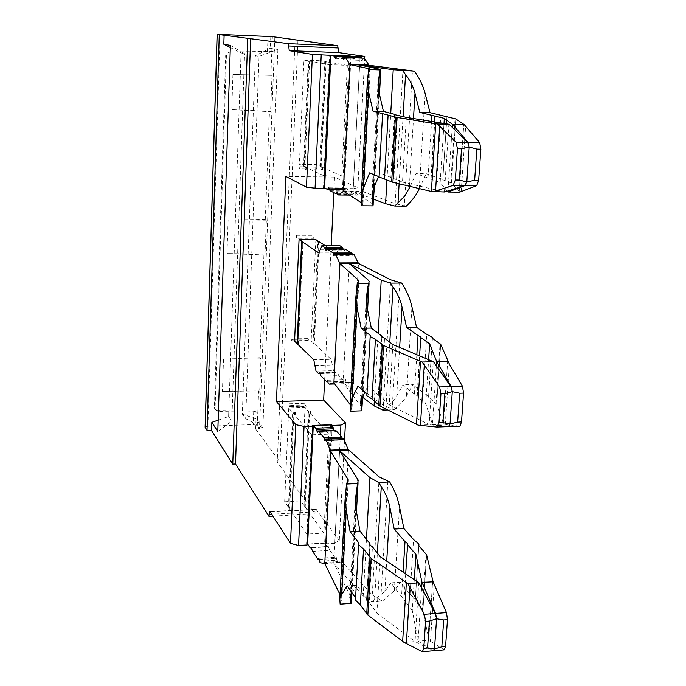 <?xml version="1.0" encoding="UTF-8"?>
<svg xmlns="http://www.w3.org/2000/svg" width="686" height="686" viewBox="0 0 686 686"><rect width="100%" height="100%" fill="white"/><g stroke="black" fill="none" stroke-linecap="round" stroke-linejoin="round"><path stroke-width="0.51" stroke-dasharray="3.43 2.57" d="M330.909 55.283L349.165 55.986L342.511 188.17L345.547 189.499L346.859 188.024L348.239 190.931L354.602 193.966L355.417 191.917L355.991 194.627L337.529 194.438M352.433 56.741L353.119 58.336L336.123 57.693M355.108 56.844L354.027 59.065L353.119 58.336M361.745 58.001L362.302 60.428L363.151 58.053M343.746 191.334L362.311 191.437L369.042 65.299M361.805 191.531L357.106 195.167L355.991 194.635M361.368 205.791L362.98 203.999L360.896 202.473M362.311 191.437L395.145 203.673L404.32 205.809L412.397 70.984M336.972 191.72L355.417 191.917M337.392 193.795L354.602 193.966M330.086 190.734L348.239 190.931M324.589 187.964L342.511 188.17M318.553 241.652L313.759 343.292L313.005 343.575L317.798 241.541M315.86 239.611L311.135 340.873L313.759 343.292M373.407 204.428L353.076 191.385L359.644 64.964M406.266 206.143L404.32 205.809M369.617 172.872L379.984 173.026L378.526 176.542M379.084 176.774L382.762 113.722M447.263 191.171L440.146 182.57L427.995 178.026L431.571 121.456M410.211 186.438L416.016 173.549L426.195 173.695L436.931 177.631L440.961 115.291M427.995 178.026L416.016 173.549M319.144 241.729L314.325 343.815L313.005 343.575M406.326 117.392L402.485 182.09L393.807 178.592L397.494 115.076M394.776 114.682L390.831 177.846L393.807 178.592M430.842 179.089L434.478 121.928M442.787 179.775L446.92 116.723L442.787 179.775L451.465 183.076L459.68 192.166M447.984 190.94L452.203 127.296M440.146 182.57L443.996 123.454M325.164 245.622L336.869 252.971L339.364 245.614M343.189 249.087L344.381 250.716L345.264 249.078M351.695 253.829L352.081 255.741L352.887 253.829M333.679 382.677L352.124 382.299L358.469 263.433M333.67 382.677L351.652 382.171L347.185 383.637L346.13 382.634L345.59 379.761L344.809 381.382L338.773 375.671L337.332 372.275L320.122 372.858M320.473 373.381L336.56 372.961L337.118 372.412M336.56 372.961L318.338 373.416M316.014 371.117L333.482 370.663L335.9 372.952M333.482 370.663L331.149 359.335L314.325 343.815M319.316 561.311L336.817 560.188L337.821 561.602L320.276 562.734M318.819 558.284L336.303 557.178L336.817 560.188M319.016 559.476L335.565 558.421L336.303 557.178M335.565 558.421L329.82 550.326L312.602 551.398M333.799 255.784L352.081 255.741M334.785 383.989L347.185 383.637M328.157 383.14L346.13 382.634M350.409 411.197L352.072 407.527L350.023 404.423M297.638 344.149L298.41 343.866L302.989 241.532M297.655 343.729L298.41 343.866M362.174 407.878L343.129 382.651L349.32 263.544M436.365 365.861L432.48 424.428L425.74 403.711L417.002 396.405L417.277 395.693L414.327 394.176L403.051 384.752L394.476 399.706L389.871 404.629L384.889 408.522M387.701 409.928L394.013 409.714C399.646 405.34 403.78 400.787 406.421 396.062L412.929 384.469L403.051 384.752M394.013 409.714L392.143 409.148L399.715 282.615M358.032 386.055L368.09 385.764L364.772 392.306M366.95 394.321L370.38 335.454M414.327 394.176L416.831 354.671M392.829 344.544L389.245 404.911L381.09 397.537L384.537 338.189M381.948 337.22L378.26 396.028L381.09 397.537M417.002 396.405L419.583 355.828M428.544 397.228L432.412 338.284L428.544 397.228L436.69 404.165L443.859 424.188L459.646 426.178M425.74 403.711L428.613 359.644M432.48 424.428L448.653 426.598M418.066 425.149L429.333 424.728L448.172 426.615M379.169 476.89L372.266 594.933L342.503 562.4L337.821 561.602M348.497 450.205L342.503 562.4M372.266 594.933L380.696 600.267L387.822 481.298M366.444 539.265L363.211 595.911L371.658 601.836L382.496 601.047L380.696 600.267M363.211 595.911L333.748 563.112L350.838 596.803L357.363 478.193M351.626 599.101L350.838 596.803M340.016 594.608L341.825 598.818L340.119 604.152M382.496 601.047L394.347 590.74L400.487 582.191L410.022 594.248L413.555 539.556M339.596 450.702L333.748 563.112M426.032 553.782L422.293 609.76L415.21 600.799L418.829 545.567L415.33 599.135L410.022 594.248M415.21 600.799L415.33 599.135M414.284 579.627L412.277 610.489L418.1 641.041L429.11 640.398L422.868 610.909L426.615 554.845L422.868 610.909M412.277 610.489L404.045 599.847L407.818 544.247M403.076 572.081L401.533 596.597L404.337 598.792M401.533 596.597L390.891 582.86L400.487 582.191M422.293 609.76L422.868 610.9M371.658 601.836L384.88 591.409L390.891 582.86M405.7 573.848L404.045 599.847M358.795 542.9L355.58 597.978M380.233 556.698L376.88 613.164L369.197 602.411L372.429 546.828M369.197 602.411L366.495 600.241L369.951 545.37M404.123 642.448L415.039 641.556L433.269 650.757M444.202 649.848L429.11 640.398M418.709 582.603L415.039 641.556M376.88 613.164L414.841 641.307M366.856 599.118L356.943 585.218L347.176 585.904M351.987 592.815L356.943 585.218M418.263 641.29L433.003 650.645L443.842 649.736M421.624 587.893L418.1 641.041M432.652 424.6L443.859 424.188M428.621 396.114L423.039 392.735L426.803 334.408M423.039 392.735L412.929 384.469M389.245 404.911L429.119 424.557L433.26 361.599M378.603 395.282L368.09 385.764M352.124 382.299L383.354 405.315L392.143 409.148M362.757 397.374L343.129 382.651M321.099 376.151L338.773 375.671M327.925 381.853L344.809 381.382M327.634 380.25L345.59 379.761M330.601 424.805L324.65 543.003L327.085 546.468L328.242 546.468L311.367 547.505M324.65 543.003L307.637 544.032L325.704 542.96L331.621 425.886M329.82 550.326L328.242 546.468M324.641 440.721L342.434 440.009L343.197 438.508M342.168 438.551L342.434 440.009M334.271 430.679L335.248 431.803L335.96 430.619M442.83 179.286L436.931 177.631M402.485 182.09L444.434 191.926L448.893 124.243M391.157 177.52L379.984 173.026M419.335 188.599L426.195 173.695M294.577 341.191L311.135 340.873M373.69 199.206L353.076 191.385M349.526 195.09L357.106 195.167M343.515 59.725L362.302 60.428M350.983 56.226L344.286 188.521L324.624 187.998M350.297 56.123L343.626 188.213M324.092 188.298L323.466 187.981L329.769 55.206M307.131 544.967L306.565 544.127L312.199 425.449M332.23 426.555L326.296 543.801L325.704 542.96M340.376 435.43L334.768 543.278L326.296 543.801M344.535 440.386L339.261 540.405L334.768 543.278M339.261 540.405L315.894 509.175L315.08 511.859L271.639 514.217M307.174 544.084L306.565 544.127M295.057 40.174L277.255 462.15L314.985 513.805L315.08 511.859M333.825 192.595L334.579 177.099L357.843 187.767L364.635 58.739M331.218 245.622L324.641 379.658M334.579 177.099L285.83 176.431M272.865 516.104L314.985 513.805M205.105 427.112L207.909 426.22L253.22 424.583L257.293 425.474L259.497 428.424L255.655 429.05L279.948 462.038L277.255 462.15M297.913 40.543L279.948 462.038M357.843 187.767L353.204 188.624L360.013 57.581M353.204 188.624L344.286 188.521M324.109 187.99L323.466 187.981M277.881 49.478L262.858 427.884L245.665 418.657L259.051 56.389L277.881 49.478L270.344 48.252L255.355 55.677L259.051 56.389M270.781 36.812L270.344 48.252M255.655 429.05L256.05 418.863L262.858 427.884M218.165 420.149L228.61 416.479L241.06 52.951L230.316 47.523M267.454 51.399L228.781 52.033L226.466 53.354L225.668 55.557L214.426 407.33L214.632 408.573L218.199 411.523L215.301 409.559L215.095 408.316L226.431 55.317L227.46 53.208L229.518 52.179L271.81 51.484L267.454 51.399L268.029 36.384M266.357 220.172L228.112 219.914L265.293 219.443L266.357 220.172L265.002 254.969L263.947 254.129L259.925 357.698L260.954 358.847L259.651 392.186L258.639 390.943L257.807 412.235L253.726 411.188L217.531 410.528M274.82 37.327L259.497 428.424M265.293 219.443L269.487 111.329L270.584 111.715L231.765 109.64L269.487 111.329M271.999 75.366L232.931 74.5L271.999 75.366L270.584 111.715M270.893 75.1L272.385 36.632M256.05 418.863L242.321 414.07L255.355 55.677M242.321 414.07L245.665 418.657M230.385 45.387L244.593 53.637L241.06 52.951M217.788 431.528L231.817 421.101L244.593 53.637M228.61 416.479L231.817 421.101M257.293 425.474L257.807 412.235L218.199 411.523M232.931 74.5L231.765 109.64M228.112 219.914L226.997 253.554L263.947 254.129M259.651 392.186L222.427 391.38L223.499 359.155L259.925 357.698M222.427 391.38L258.639 390.943M260.954 358.847L223.499 359.155M265.002 254.969L226.997 253.554M341.782 176.019L347.339 65.342L329.16 64.673L323.886 175.77L341.782 176.019L322.652 167.444L321.288 167.29L321.185 169.502L322.549 169.648L322.652 167.444M322.549 169.648L321.957 169.382L322.06 167.178L321.288 167.29M321.957 169.382L321.185 169.502M323.886 175.77L305.527 167.178L305.433 169.391L306.222 169.271L306.316 167.058L299.379 164.297L316.237 164.571L322.06 167.178M304.867 169.125L304.961 166.912M305.433 169.391L306.222 169.271M305.527 167.178L306.316 167.058M329.16 64.673L308.794 61.011L304.112 166.509M308.794 61.011L309.592 61.003L304.901 166.398M303.555 166.252L308.22 60.908L309.592 61.003M308.22 60.908L303.932 60.136L299.379 164.297M320.585 166.518L325.507 61.551L321.031 60.771L316.237 164.571M325.507 61.551L324.727 61.56L319.813 166.629M347.339 65.342L324.727 61.56M326.107 61.654L321.177 166.784M303.932 60.136L321.031 60.771M311.007 414.215L311.101 412.166L310.552 411.549L309.798 411.892L309.703 413.941L311.007 414.215L328.843 434.152L323.878 533.082L305.193 507.16L303.915 506.843L308.331 412.397L310.449 413.589L309.703 413.941M310.552 411.549L310.449 413.589M311.101 412.166L309.798 411.892M293.96 414.155L295.263 414.43L295.349 412.38L294.054 412.106L293.96 414.155L293.171 413.229L293.934 412.886L292.639 412.612L288.746 408.05L305.021 407.518L309.077 412.054L308.331 412.397M295.349 412.38L294.577 412.723L294.491 414.781L311.598 434.821L328.843 434.152M311.598 434.821L306.891 534.077L323.878 533.082M294.491 414.781L295.263 414.43M306.891 534.077L288.96 508.026L289.724 507.597L293.934 412.886M288.746 408.05L284.656 501.775L288.446 507.28L289.724 507.597M284.656 501.775L300.7 500.934L304.653 506.422L303.915 506.843M305.193 507.16L309.626 412.672M304.653 506.422L309.077 412.054M305.021 407.518L300.7 500.934M288.446 507.28L292.639 412.612M288.96 508.026L293.171 413.229M294.577 412.723L294.054 412.106M308.194 338.73L291.962 338.893L292.708 339.381L309.189 339.073L308.408 338.575L308.117 340.453L309.189 339.073M291.756 339.047L291.679 340.77L292.708 339.381M308.117 340.453L291.679 340.77M305.133 404.954L306.059 406.549L305.21 403.265L305.133 404.954L288.857 405.486L289.346 406.627L289.741 407.09L306.059 406.549M289.741 407.09L288.935 403.788L288.857 405.486M288.935 403.788L305.21 403.265M317.155 167.204L299.585 166.732L317.155 167.204L316.032 169.142L299.182 168.885L300.262 166.938M316.443 166.998L299.585 166.732M299.259 167.067L299.182 168.885M316.109 167.324L316.032 169.142M313.425 238.042L297.132 238.299L313.854 238.316L312.97 235.332L312.893 237.107L313.854 238.316M296.721 238.016L296.206 237.082L312.893 237.107M297.132 238.299L296.283 235.298L296.206 237.082M296.283 235.298L312.97 235.332M336.526 56.518L352.63 57.135M362.328 203.399L369.497 69.406M329.409 188.161L346.49 188.35M345.907 189.173L329.769 188.993M327.179 189.285L345.212 189.49M342.666 188.273L324.735 188.067M361.976 205.474L369.248 69.44M372.472 203.605L379.864 69.243M373.064 189.825L378.543 90.149M399.115 183.805L403.076 116.543M386.93 180.006L390.737 113.301M419.275 188.727L425.174 93.656M409.388 186.24L413.478 118.549M461.198 191.463L465.64 126.627M459.2 191.763L463.787 124.423L459.208 191.78M450.796 182.716L455.067 118.678M351.472 406.369L358.083 282.778M351.018 410.545L357.835 282.949M361.325 406.266L368.262 280.154M361.573 398.703L366.71 305.287M385.926 407.767L389.785 342.211M374.316 401.164L378.183 333.319M406.421 396.062L411.943 306.925M396.68 396.354L399.638 347.416M445.265 424.411L449.39 364.112M443.43 423.305L447.701 360.639M436.073 403.385L440.06 343.583M324.787 563.583L342.537 562.434M394.347 590.74L399.535 506.997M340.719 603.191L347.133 483.278M341.268 597.163L347.373 482.987M384.88 591.409L386.715 561.062M374.599 600.036L377.369 553.079M432.72 580.648L428.733 639.112M421.839 651.589L432.737 650.671M434.264 585.201L430.414 641.436M350.786 594.728L355.614 507.014M351.343 593.802L356 509.389M436.69 404.174L440.695 344.261L436.69 404.165M362.165 397.434L367.113 307.534M383.354 405.315L390.694 279.828M333.928 382.839L352.158 382.325M314.891 365.415L332.307 364.986M313.776 359.747L331.149 359.335M327.102 249.653L343.369 249.635M320.396 249.327L338.112 249.31M319.316 252.945L336.466 252.911M324.787 543.226L307.765 544.255M327.085 546.468L309.978 547.522M327.719 546.759L311.65 547.745M324.349 563.223L342.065 562.083M451.465 183.085L455.761 118.918L451.465 183.076M373.69 188.178L378.972 92.233M395.145 203.673L402.956 70.041M316.357 509.432L270.155 511.91M207.909 426.22L220.069 34.377M253.726 411.188L253.22 424.583M229.167 52.007L229.904 52.153M226.397 55.712L225.668 55.557M214.426 407.33L215.095 408.316M292.305 338.995L308.769 338.678M305.647 406.095L289.346 406.627M316.709 167.007L299.842 166.741M335.574 58.361L354.027 59.065M329.074 187.827L346.859 188.024M329.855 189.327L345.547 189.499M362.98 203.999L370.2 69.277M374.393 186.489L379.478 94.385M390.831 177.846L394.476 114.562M431.1 178.789L435.104 116.003M352.072 407.527L358.795 282.04M362.825 396.131L367.585 309.832M369.077 282.855L369.162 281.277M378.26 396.028L381.665 336.886M417.277 395.693L421.007 337.238M443.439 423.331L447.709 360.656M341.825 598.818L348.094 481.701M418.837 545.542L418.932 544.049M366.495 600.241L369.694 544.838M349.851 597.017L355.116 500.969M428.741 639.146L432.72 580.682M351.969 592.841L356.446 511.816M358.049 482.738L358.195 480.071M432.412 338.267L432.472 337.332M360.553 401.893L366.17 299.593M320.534 373.51L336.346 373.098M319.908 372.73L337.332 372.275M326.416 250.742L344.381 250.716M319.213 252.997L336.869 252.971M327.625 546.793L311.667 547.771M328.337 546.433L311.281 547.479M335.248 431.803L317.747 432.472M371.966 194.001L377.952 84.858M315.894 509.175L269.838 511.645M214.632 408.573L215.301 409.559M291.962 338.893L308.408 338.575M308.837 338.978L292.373 339.287M316.898 167.204L300.014 166.938"/><path stroke-width="1.03" d="M329.769 188.993L327.179 189.285L324.589 187.964L330.909 55.283L333.602 55.669L335.574 58.361L336.612 56.141L342.949 57.118L343.515 59.725L344.329 57.332L364.309 58.224L344.329 57.332M327.848 188.976L328.757 187.818L330.086 190.734L336.191 193.778L336.972 191.72L337.529 194.438L338.592 194.978L349.526 195.09M360.896 202.473L343.609 191.24L338.592 194.978M343.257 191.231L349.989 64.595L345.444 57.513M331.064 55.274L349.328 55.978L352.433 56.741M336.612 56.141L355.108 56.844L361.745 58.001M390.737 113.301L393.215 69.723L414.395 71.147L369.042 65.299L364.309 58.224M378.543 90.149L379.452 73.651L380.498 69.929L368.639 69.509L370.208 69.029L369.522 68.832L350.006 64.604L369.077 65.299M336.191 193.778L337.392 193.795M380.498 69.929L380.85 69.518L379.864 69.243L359.644 64.964L393.215 69.723M320.122 372.858L318.338 373.416L316.014 371.117L313.776 359.747L297.638 344.149L302.209 241.721L302.989 241.532L299.062 239.603L315.86 239.611L318.553 241.652M378.526 176.542L373.69 188.178L371.966 194.001L373.004 205.877L361.368 205.791L361.256 195.639L363.451 188.084L369.617 172.872L379.084 176.774M368.639 69.509L367.293 82.311L368.596 91.89L372.978 111.106L383.431 111.389L378.972 92.233L377.952 84.858L379.452 73.651M373.004 205.877L374.393 186.489M373.69 199.206L385.575 203.708L394.793 206.049L406.266 206.143C412.132 200.655 416.471 194.85 419.275 188.727L419.335 188.599M410.211 186.438L404.706 196.093L394.793 206.049M403.076 116.543L405.555 74.56L402.699 70.727M405.555 74.56C410.237 80.554 413.384 86.822 415.004 93.365L419.772 112.384L430.028 112.658L425.174 93.656C423.193 85.879 419.6 78.376 414.395 71.147M318.561 241.361L317.798 241.541L319.144 241.729L325.164 245.622M379.075 176.954L392.915 182.33L396.68 117.375L372.978 111.106M396.68 117.375L437.376 124.003L449.124 124.303L467.749 142.431L469.207 147.07L468.032 142.439L479.694 142.688L464.276 124.681L455.761 118.918L430.028 112.658M394.776 114.682L406.326 117.392L449.124 124.303M394.793 114.373L383.431 111.389M431.571 121.456L431.957 115.368L419.772 112.384M443.996 123.454L444.322 118.395L452.4 124.329L464.276 124.681M431.957 115.368L444.322 118.395M334.271 430.679L333.13 427.532L330.601 424.805L313.279 425.44L307.637 544.032L307.174 544.084M311.65 547.745L309.978 547.522L307.637 544.032M310.578 547.805L311.178 547.488L312.602 551.398L318.107 559.536L318.819 558.284L319.316 561.311L320.276 562.734L324.77 563.549L340.016 594.608M313.279 425.44L315.706 428.184L317.747 432.472L318.424 431.28L324.126 437.788L324.641 440.721L325.378 439.22L326.373 440.352L330.463 450.968L324.77 563.549M384.477 178.995L388.096 115.154M392.915 182.33L431.374 191.463L435.704 123.72M433.02 191.874L453.129 185.4L464.782 185.537L444.665 192.003L431.374 191.463M437.376 124.003L456.036 142.182L467.749 142.431M434.478 121.928L434.855 116.071M452.597 124.389L468.032 142.439M447.263 191.171L448.104 192.046L459.68 192.166L476.684 185.674L478.648 180.315L480.852 149.205L479.694 142.688M447.915 191.96L447.984 190.94M452.203 127.296L452.4 124.329M448.104 192.046L465.057 185.546L476.65 185.683M461.515 148.819L469.207 147.07L466.789 181.979L464.816 185.529L453.163 185.383L455.341 180.006L457.451 148.733L461.515 148.819L459.388 180.058L466.789 181.979L469.207 147.07L476.821 149.119L474.635 180.264L466.789 181.979L465.057 185.546M321.897 245.622L339.776 245.665L321.991 245.674L324.401 247.234L325.447 249.653L327.102 249.653M324.401 247.234L342.28 247.226L339.776 245.665M342.28 247.226L343.189 249.087M378.183 333.319L381.227 280.051L390.291 283.129L401.636 283.044L390.694 279.828L358.495 263.45L353.985 254.515L352.887 253.829L334.579 253.863L333.799 255.784L333.259 253.005L351.515 252.98L345.264 249.078L327.256 249.095L326.416 250.742L325.447 249.653M351.515 252.98L351.695 253.829M326.373 440.352L344.243 439.64L343.197 438.508L325.378 439.212M330.043 450.17L348.059 449.416L344.243 439.64M318.107 559.536L319.016 559.476M457.451 148.733L456.036 142.182M334.579 253.863L335.625 254.549L353.985 254.515M350.023 404.423L333.928 382.839L329.177 384.143L334.785 383.989M329.177 384.143L328.157 383.14L327.634 380.25L326.896 381.888L327.925 381.853M319.505 372.875L321.099 376.151L326.896 381.888M333.902 382.814L339.93 263.51L335.625 254.549M333.259 253.005L327.256 249.095M302.209 241.721L318.819 252.945L321.991 245.674M366.71 305.287L367.696 287.374L368.734 283.301L357.226 283.395L358.855 280.874L358.229 280.068L339.947 263.527L358.495 263.45M368.734 283.301L369.162 281.277L368.262 280.154L349.32 263.544L381.227 280.051M301.651 241.352L297.098 343.626L297.655 343.729M364.772 392.306L360.553 401.893L361.702 410.811L350.409 411.197L350.186 403.548L352.227 397.76L358.032 386.055L366.95 394.321M357.226 283.395L355.837 297.33L357.054 307.637L361.179 328.234L371.315 328.062L367.113 307.534L366.17 299.593L367.696 287.374M361.702 410.811L362.825 396.131M362.757 397.374L374.05 405.846L382.865 410.091L387.701 409.928M384.889 408.522L382.865 410.091M389.785 342.211L393.027 287.151L390.291 283.129M393.027 287.151C397.537 293.437 400.547 300.074 402.073 307.079L406.575 327.454L416.531 327.282L411.943 306.925C410.082 298.599 406.644 290.632 401.636 283.044M366.924 394.742L366.864 395.745L372.018 399.02L379.95 406.061L383.457 345.452L375.396 339.39L370.166 336.552L370.38 335.454L361.179 328.234M383.457 345.452L422.113 362.028L433.483 361.754L450.925 386.612L452.288 391.629L451.199 386.604L462.467 386.269L449.39 364.112L440.695 344.261L432.403 338.284L432.472 337.332L426.803 334.408L416.531 327.282M381.948 337.22L382.008 336.251L381.665 336.886L384.537 338.189L392.829 344.544L433.483 361.754M382.008 336.251L371.315 328.062M416.831 354.671L418.031 335.565L406.575 327.454M428.613 359.644L429.65 343.78L436.656 361.522L448.138 361.393M418.031 335.565L421.024 336.886L420.75 337.486L429.65 343.78M372.018 399.02L375.396 339.39M379.95 406.061L416.505 424.308L420.527 361.299M416.505 424.308L418.066 425.149L436.913 427.044L438.98 422.799L442.89 422.653L450.05 424.017L448.447 426.606M422.113 362.028L439.606 386.947L450.925 386.612M419.583 355.828L420.75 337.486M436.836 361.668L451.199 386.604M436.365 365.861L436.656 361.522M438.98 422.799L440.935 393.798L444.862 393.678L452.288 391.629L450.05 424.017L452.288 391.629L459.654 393.215L457.622 422.104L450.05 424.017L448.49 426.589L437.154 427.035M440.935 393.798L439.606 386.947M459.654 393.215L463.547 393.095L462.467 386.269M463.547 393.095L461.507 421.959L459.92 426.16L448.653 426.598M348.059 449.416L379.169 476.89L389.665 481.941C394.493 489.838 397.786 498.19 399.535 506.997L403.865 528.503L413.555 539.556L418.932 544.049L418.837 545.542M348.094 481.701L348.205 479.746L346.524 484.059L345.109 498.954L346.224 509.887L341.697 594.496L339.784 598.707L340.119 604.152L351.095 603.346L351.969 592.841M377.369 553.079L381.279 486.666L378.638 482.481L369.96 477.593L339.596 450.702L358.195 480.071L355.116 500.969L356 509.389L359.97 531.075L350.117 531.659L346.224 509.887M348.205 479.746L330.481 450.994L348.531 450.239M381.279 486.666C385.618 493.183 388.508 500.145 389.948 507.546L394.193 529.069L403.865 528.503M378.638 482.481L389.665 481.941M414.284 579.627L415.93 554.408L407.561 544.65L407.853 543.689L405.006 541.666L394.193 529.069M405.006 541.666L403.076 572.081M415.93 554.408L421.993 582.371L433.106 581.831L426.615 554.837L418.829 545.567M407.561 544.65L405.7 573.848M346.524 484.059L357.698 483.51M369.951 545.37L370.037 543.818L369.694 544.838L372.429 546.828L380.233 556.698L418.914 582.826L407.896 583.597L371.117 558.413L363.52 549.014L358.555 544.658L358.795 542.9L350.117 531.659M341.697 594.496L347.176 585.904L355.58 597.978M370.037 543.818L359.97 531.075M363.52 549.014L360.356 604.846L367.833 615.093L404.123 642.448L422.37 651.691L423.776 648.347L425.594 621.37L424.342 614.296L435.301 613.456L418.914 582.826M407.896 583.597L424.342 614.296M423.776 648.347L427.558 648.03L429.393 621.079L436.579 618.781L435.301 613.456M427.558 648.03L434.495 648.913L433.269 650.757L422.353 651.691M422.164 582.594L435.567 613.43L436.579 618.781L434.495 648.913L441.818 646.838L443.705 619.955L436.579 618.781L434.495 648.913L433.278 650.757M433.106 581.831L446.466 612.598L447.478 619.664L445.574 646.521L444.202 649.848M355.545 598.595L355.459 600.096L360.356 604.846M351.095 603.346L349.843 597.052L351.987 592.815M421.993 582.371L421.624 587.893M444.862 393.678L442.89 422.653M324.126 437.788L341.902 437.093L342.168 438.551M318.424 431.28L335.96 430.619L341.902 437.093M299.062 239.603L294.577 341.191L297.098 343.626M342.949 57.118L361.711 57.838M364.635 58.739L364.763 56.398L350.983 56.226M350.983 56.098L350.297 56.123M340.376 435.43L340.916 425.088L345.452 422.859L323.646 400.058L276.449 401.55L285.83 176.431L306.471 187.175L315.063 188.196L324.092 188.298L330.412 55.309L329.769 55.206L350.306 55.995M276.449 401.55L295.812 424.668L290.487 543.355L298.564 545.481L307.131 544.967L312.782 426.126L312.199 425.449L331.681 424.737L331.621 425.886M340.916 425.088L332.29 425.406L332.23 426.555M332.29 425.406L331.681 424.737M345.452 422.859L344.535 440.386M295.812 424.668L304.061 426.443L298.564 545.481M312.782 426.126L304.061 426.443M290.487 543.355L270.155 511.91L269.744 511.653L268.946 516.318L272.865 516.104M205.105 427.112L217.128 34.317L272.385 36.632L337.726 45.679L338.627 52.59L364.763 56.398M333.825 192.595L331.218 245.622M324.641 379.658L323.646 400.058M217.128 34.317L288.437 43.69L289.243 50.661L338.627 52.59M250.656 38.347L235.504 463.985L268.946 516.318M306.471 187.175L312.422 54.391L289.243 50.661M205.105 427.215L207.026 430.362L211.605 430.679L232.76 464.105L235.504 463.985M288.437 43.69L337.726 45.679M312.422 54.391L330.412 55.309M360.013 57.581L360.073 56.449M324.624 187.998L324.109 187.99M247.732 38.227L232.76 464.105M315.063 188.196L321.22 54.957M224.125 34.866L223.825 44.238L230.385 45.387L217.788 431.528L211.863 422.353L211.605 430.679M230.316 47.523L223.825 44.238M207.026 430.362L219.263 34.626M218.165 420.149L211.863 422.353M351.969 56.372L333.602 55.669M334.228 56.432L336.526 56.518M336.123 57.693L334.699 57.633M349.534 64.201L368.571 64.896M369.497 69.406L369.522 68.832M343.103 191.325L343.746 191.334M328.414 188.144L329.409 188.161M363.451 188.084L368.596 91.89M372.344 202.919L373.064 189.825M397.983 203.133L399.115 183.805M385.575 203.708L386.93 180.006M409.242 188.59L409.388 186.24M413.478 118.549L415.004 93.365M435.524 191.18L439.726 125.992M476.821 149.119L480.852 149.205M474.635 180.264L478.648 180.315M358.083 282.778L358.229 280.068M352.227 397.76L357.054 307.637M361.025 408.607L361.573 398.703M374.05 405.846L374.316 401.164M399.638 347.416L402.073 307.079M420.415 425.346L424.325 364.738M457.622 422.104L461.507 421.959M369.96 477.593L366.444 539.265M347.373 482.987L347.622 478.391M386.715 561.062L389.948 507.546M371.117 558.413L367.833 615.093M406.404 582.491L402.648 641.247M406.352 643.417L409.996 586.924M429.393 621.079L425.594 621.37M435.567 613.43L446.466 612.598M441.818 646.838L445.574 646.521M443.705 619.955L447.478 619.664M366.71 613.961L369.977 557.384M350.4 601.802L350.786 594.728M355.614 507.014L356.669 487.892M378.758 405.28L382.256 344.775M455.341 180.006L459.388 180.058M318.973 373.416L320.473 373.381M339.501 262.918L358.015 262.841M342.906 248.255L325.001 248.272M318.819 252.945L319.316 252.945M334.159 430.336L316.7 430.997M333.722 428.793L316.28 429.453M333.13 427.532L315.706 428.184M330.746 424.934L313.425 425.569M391.655 181.953L395.402 117.117M271.639 514.217L269.032 514.354M337.615 47.926L288.343 45.953M217.188 34.334L205.165 427.369M327.505 189.302L329.855 189.327M361.265 195.579L367.293 82.389M379.478 94.385L380.824 69.852M379.049 177.4L382.582 114.073M358.795 282.04L358.855 280.874M350.194 403.497L355.845 297.407M367.585 309.832L369.077 282.855M366.864 395.745L370.166 336.552M355.459 600.096L358.555 544.658M407.818 544.247L407.853 543.689M339.793 598.681L345.109 498.954M356.446 511.816L358.049 482.738M448.721 426.581L459.937 426.16M318.767 373.553L320.534 373.51M465.091 185.529L476.684 185.674M311.667 547.771L310.492 547.848M437.214 427.018L448.481 426.589M444.322 649.839L433.458 650.757"/></g></svg>
